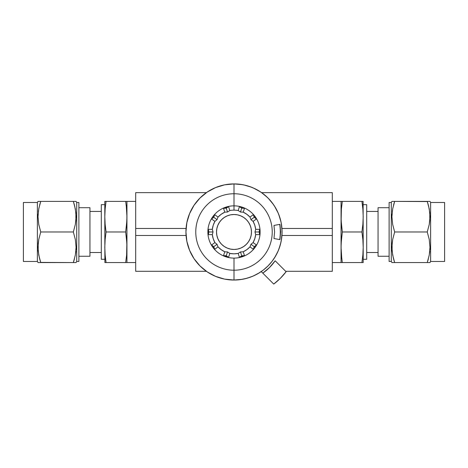 <?xml version="1.0" encoding="UTF-8"?>
<svg xmlns="http://www.w3.org/2000/svg" width="468" height="468" viewBox="0 0 468 468"><rect width="100%" height="100%" fill="white"/><g stroke="black" fill="none" stroke-linecap="round" stroke-linejoin="round"><path stroke-width="0.7" d="M261.635 192.652L332.309 192.652L261.635 192.652M135.691 192.652L206.365 192.652L135.691 192.652L135.691 271.3L206.365 271.3L135.691 271.3L135.691 235.474L186.065 235.474L135.691 235.474L135.691 228.478L186.065 228.478L135.691 228.478L135.691 192.652M332.309 271.3L285.685 271.3L332.309 271.3L332.309 235.474L281.935 235.474L332.309 235.474L332.309 228.478L281.935 228.478L332.309 228.478L332.309 192.652L332.309 271.3M239.464 257.464L238.189 253.416A21.844 21.844 0 0 1 229.811 253.416L228.536 257.464L223.441 255.809A5.242 5.224 -162 0 1 226.214 255.937A5.242 5.224 18 0 0 223.441 255.809L224.786 251.784L227.518 251.919L225.927 256.821A26.12 26.12 0 0 0 255.136 247.332L253.399 249.385L249.994 246.858A21.844 21.844 0 0 1 243.214 251.784L244.559 255.809L239.464 257.464A5.242 5.224 162 0 1 241.786 255.937A5.242 5.224 -18 0 0 239.464 257.464L238.189 253.416L240.482 251.919L242.073 256.821A26.12 26.12 0 0 1 234 258.102L234 280.039A48.064 48.064 0 0 0 282.064 231.976A48.064 48.064 0 0 0 234 183.912L234 205.856A26.12 26.12 0 0 1 242.073 207.131L244.559 208.143A5.242 5.224 18 0 1 241.786 208.014A5.242 5.224 -162 0 0 244.559 208.143L243.214 212.168L240.482 212.033L242.073 207.131A26.12 26.12 0 0 1 255.136 216.62L256.552 218.907A5.242 5.224 54 0 1 254.381 217.17A5.242 5.224 -126 0 0 256.552 218.907L253.094 221.37L250.965 219.65L255.136 216.62A26.12 26.12 0 0 1 260.12 231.976L259.927 234.655A5.242 5.224 90 0 1 259.196 231.976A5.242 5.224 -90 0 0 259.927 234.655L255.686 234.62L254.972 231.976L260.12 231.976A26.12 26.12 0 0 1 255.136 247.332L254.381 246.788A5.242 5.224 -54 0 0 253.399 249.385L249.994 246.858L250.965 244.302L255.136 247.332L253.399 249.385A5.242 5.224 126 0 1 256.552 245.051L255.136 247.332A26.12 26.12 0 0 1 242.073 256.821L239.628 257.435M241.014 279.525L234 280.039A48.064 48.064 0 0 1 185.936 231.976A48.064 48.064 0 0 1 234 183.912A48.064 48.064 0 0 1 282.064 231.976A48.064 48.064 0 0 1 234 280.039L234 270.206A38.23 38.23 0 0 1 195.77 231.976A38.23 38.23 0 0 1 234 193.746A38.23 38.23 0 0 1 272.23 231.976A38.23 38.23 0 0 1 234 270.206A38.23 38.23 0 0 1 195.77 231.976A38.23 38.23 0 0 1 234 193.746A38.23 38.23 0 0 1 272.23 231.976A38.23 38.23 0 0 1 234 270.206L234 258.102A26.12 26.12 0 0 1 212.864 247.332L213.619 246.788A5.242 5.224 54 0 0 211.448 245.051L214.906 242.588L217.035 244.302L212.864 247.332L211.448 245.051A5.242 5.224 -126 0 1 214.601 249.385L212.864 247.332A26.12 26.12 0 0 0 225.927 256.821L223.441 255.809L224.786 251.784A21.844 21.844 0 0 1 218.006 246.858L214.601 249.385L212.864 247.332L211.448 245.051L214.906 242.588A21.844 21.844 0 0 1 212.314 234.62L208.073 234.655L207.88 231.976L208.073 229.297L212.314 229.338L213.028 231.976L208.804 231.976A5.242 5.224 90 0 0 208.073 229.297A5.242 5.224 -90 0 1 208.804 231.976L207.88 231.976A26.12 26.12 0 0 0 212.864 247.332A26.12 26.12 0 0 1 207.88 231.976L208.073 229.297L212.314 229.338A21.844 21.844 0 0 1 214.906 221.37L211.448 218.907L212.864 216.62L214.601 214.566L218.006 217.094L217.035 219.65L213.619 217.17A5.242 5.224 126 0 0 214.601 214.566A5.242 5.224 -54 0 1 213.619 217.17L212.864 216.62A26.12 26.12 0 0 0 207.88 231.976A26.12 26.12 0 0 1 212.864 216.62L214.601 214.566L218.006 217.094A21.844 21.844 0 0 1 224.786 212.168L223.441 208.143L228.372 206.517M228.536 206.487L229.811 210.536A21.844 21.844 0 0 1 238.189 210.536L240.482 212.033L243.214 212.168L246.841 214.303L249.994 217.094L250.965 219.65L253.094 221.37L254.779 225.225L255.686 229.338L259.927 229.297L260.12 231.976A26.12 26.12 0 0 0 242.073 207.131L244.559 208.143L243.214 212.168A21.844 21.844 0 0 1 249.994 217.094L253.399 214.566L255.136 216.62L256.552 218.907L253.094 221.37A21.844 21.844 0 0 1 255.686 229.338L254.972 231.976L255.686 234.62L254.779 238.727L253.094 242.588L256.552 245.051L255.136 247.332A26.12 26.12 0 0 0 260.12 231.976L259.927 234.655L255.686 234.62A21.844 21.844 0 0 1 253.094 242.588L250.965 244.302L249.994 246.858L246.841 249.649L243.214 251.784L240.482 251.919L238.189 253.416L234 253.826L229.811 253.416L227.518 251.919L224.786 251.784L221.159 249.649L218.006 246.858L217.035 244.302L214.906 242.588L213.221 238.727L212.314 234.62L213.028 231.976L212.314 229.338L213.221 225.225L214.906 221.37L217.035 219.65L218.006 217.094L221.159 214.303L224.786 212.168L223.441 208.143A5.242 5.224 162 0 0 228.536 206.487L229.811 210.536L227.518 212.033L225.927 207.131L228.536 206.487A5.242 5.224 -18 0 1 223.441 208.143L225.927 207.131A26.12 26.12 0 0 0 212.864 216.62A26.12 26.12 0 0 1 234 205.856A26.12 26.12 0 0 0 225.927 207.131L227.518 212.033L229.811 210.536A21.844 21.844 0 0 1 234 210.132L234 205.856L234 210.132A21.844 21.844 0 0 1 238.189 210.536L239.464 206.487L242.073 207.131A26.12 26.12 0 0 0 234 205.856L234 183.912L239.587 184.24L245.097 185.211M230.589 214.835L227.313 215.83L224.289 217.444L221.639 219.621L219.469 222.265L217.854 225.289L216.859 228.565L216.52 231.976L216.859 235.386L217.854 238.662L219.469 241.687L221.639 244.337L224.289 246.507L227.313 248.122L230.589 249.116L234 249.456L237.411 249.116L240.687 248.122L243.711 246.507L246.361 244.337L248.531 241.687L250.146 238.662L251.141 235.386L251.48 231.976L251.141 228.565L250.146 225.289L248.531 222.265L246.361 219.621L243.711 217.444L240.687 215.83L237.411 214.835L234 214.502L230.589 214.835A17.48 17.48 0 0 0 234 249.456A17.48 17.48 0 0 1 216.52 231.976A17.48 17.48 0 0 1 234 214.502A17.48 17.48 0 0 0 230.595 214.835M273.973 225.424L274.587 231.976L273.973 225.424L279.928 224.33L280.642 231.976L279.928 239.622L273.973 238.528L274.587 231.976L273.973 238.528L279.928 239.622L280.642 231.976L280.285 231.976L280.642 231.976L279.928 224.33L273.973 225.424M279.735 239.587A45.876 39.733 90 0 0 280.285 231.976A45.876 39.733 90 0 0 279.735 224.365A45.876 39.733 -90 0 1 280.285 231.976A45.876 39.733 -90 0 1 279.735 239.587M274.388 258.032L276.641 254.147M277.735 251.901L279.531 247.361M247.443 278.121L243.003 279.185M207.301 271.937L200.017 265.964L194.039 258.681L200.017 265.964L207.301 271.937L215.608 276.383L224.622 279.115L234 280.039L240.523 279.595L246.923 278.267L252.743 276.237L258.248 273.476L263.355 270.03L267.983 265.964L272.054 261.337L275.494 256.224L278.255 250.719L280.291 244.899L281.473 239.493L282.023 233.988L281.935 228.454L281.209 222.973L279.864 217.602L277.904 212.425L275.371 207.511L272.282 202.919L268.69 198.713L264.636 194.945L260.179 191.669L255.37 188.926L250.281 186.755L244.975 185.182L239.522 184.234L234 183.912L224.622 184.837L215.608 187.574L207.301 192.015L200.017 197.993L194.039 205.276L200.017 197.993L194.039 205.276L189.599 213.583L186.861 222.598L185.936 231.976L186.861 241.353L189.599 250.368L194.039 258.681L200.017 265.964M248.607 186.188L250.281 186.755M250.474 186.826L251.158 187.083M252.591 187.656L255.481 188.978M257.704 190.166L260.307 191.751M262.39 193.196L264.777 195.062M266.707 196.759L268.843 198.871M270.58 200.801L272.434 203.118M273.95 205.259L275.512 207.757M276.775 210.068L278.033 212.712M279.027 215.169L279.963 217.936M280.671 220.498L281.28 223.341M281.689 225.991L281.964 228.864M282.058 231.543L281.999 234.427M281.789 237.112L281.397 239.955M280.87 242.605L280.162 245.355M234 183.912A48.064 48.064 0 0 0 185.936 231.976A48.064 48.064 0 0 0 234 280.039M207.301 192.015L200.017 197.993M234.088 280.039L242.36 279.308M244.899 278.788L250.772 277.015M253.399 275.95L259.576 272.668M274.693 257.552L277.974 251.374M279.039 248.748L280.958 242.231M281.256 240.751L282.058 232.824M282.052 231.081L281.215 222.984M280.97 221.791L278.717 214.362M278.238 213.186L274.453 206.019M273.493 204.586L268.334 198.344M267.351 197.367L261.197 192.348M260.512 191.892L253.235 187.931M251.737 187.305L243.951 184.954M242.471 184.667L234.064 183.912M224.786 212.168L227.518 212.033L224.786 212.168M237.416 249.116A17.48 17.48 0 0 0 234 214.502A17.48 17.48 0 0 1 251.48 231.976A17.48 17.48 0 0 1 234 249.456A17.48 17.48 0 0 0 237.405 249.122M250.146 225.289L248.531 222.265M217.854 238.662L219.469 241.687M260.12 231.976L259.196 231.976A5.242 5.224 90 0 1 259.927 229.297L260.12 231.976M259.196 231.976L254.972 231.976L255.686 229.338L259.927 229.297A5.242 5.224 -90 0 0 259.196 231.976M255.136 216.62L254.381 217.17A5.242 5.224 54 0 1 253.399 214.566L255.136 216.62M254.381 217.17L250.965 219.65L249.994 217.094L253.399 214.566A5.242 5.224 -126 0 0 254.381 217.17M242.073 207.131L241.786 208.014A5.242 5.224 18 0 1 239.464 206.487L242.073 207.131M241.786 208.014L240.482 212.033L238.189 210.536L239.464 206.487A5.242 5.224 -162 0 0 241.786 208.014M212.864 216.62L213.619 217.17A5.242 5.224 -54 0 1 211.448 218.907L212.864 216.62M213.619 217.17L217.035 219.65L214.906 221.37L211.448 218.907A5.242 5.224 126 0 0 213.619 217.17M207.88 231.976L208.804 231.976A5.242 5.224 -90 0 1 208.073 234.655L207.88 231.976M208.804 231.976L213.028 231.976L212.314 234.62L208.073 234.655A5.242 5.224 90 0 0 208.804 231.976M213.619 246.788L217.035 244.302L218.006 246.858L214.601 249.385A5.242 5.224 54 0 0 213.619 246.788M225.927 256.821L226.214 255.937A5.242 5.224 -162 0 1 228.536 257.464L225.927 256.821M226.214 255.937L227.518 251.919L229.811 253.416L228.536 257.464A5.242 5.224 18 0 0 226.214 255.937M242.073 256.821L241.786 255.937A5.242 5.224 162 0 1 244.559 255.809L242.073 256.821M241.786 255.937L240.482 251.919L243.214 251.784L244.559 255.809A5.242 5.224 -18 0 0 241.786 255.937M254.381 246.788L250.965 244.302L253.094 242.588L256.552 245.051A5.242 5.224 -54 0 0 254.381 246.788M249.385 277.512L253.925 275.716M256.171 274.622L260.05 272.364M261.238 271.575L273.751 284.088L280.344 278.32L286.106 271.727A65.538 65.538 0 0 1 273.751 284.088L261.238 271.575M286.106 271.727L275.166 260.787A50.246 50.246 0 0 1 262.811 273.142L269.527 267.509L275.166 260.787L286.106 271.727M75.886 201.392L74.465 201.392L76.073 201.392L76.705 202.486L76.705 261.472L76.073 262.56L74.47 262.56L76.073 262.56L76.705 261.472L78.887 261.472L78.887 202.486L76.705 202.486L78.887 202.486L78.887 261.472L76.705 261.472L76.705 202.486L76.073 201.392L73.365 201.392M73.394 201.55L75.336 208.944L76.073 216.655L75.342 224.406L73.341 231.976L75.336 239.528L76.073 247.239L75.342 254.99L73.341 262.56L40.722 262.56M74.628 205.756L75.886 212.776L75.886 220.551L75.342 224.406L73.341 231.976L40.745 231.976L73.341 231.976L75.336 239.528L76.073 247.239L75.342 254.99L73.341 262.56L75.886 262.56M76.003 249.608L76.073 247.268M75.617 253.34L75.886 251.152M40.693 262.402L73.365 262.56L74.184 259.845M101.304 259.284L104.803 259.284L101.304 259.284L101.304 204.668L101.304 259.284M104.803 204.668L101.304 204.668L104.803 204.668M39.616 262.56L38.013 262.56L37.381 261.472L37.381 202.486L38.013 201.392L39.616 201.392M40.722 201.392L38.013 201.392L37.381 202.486L37.381 261.472L23.4 261.472L23.4 202.486L37.381 202.486L23.4 202.486L23.4 261.472L37.381 261.472L38.013 262.56L40.745 262.56L38.745 254.99L38.013 247.297L38.745 239.552L40.745 231.976L38.75 224.424L38.013 216.713L38.745 208.962L40.745 201.392L39.903 204.106M39.458 258.196L38.2 251.176L38.2 243.401L38.745 239.552L40.745 231.976L38.75 224.424L38.013 216.713L38.745 208.962L40.745 201.392L73.341 201.392L38.2 201.392M38.095 249.877L38.2 251.158M38.083 214.344L38.013 216.684M38.358 211.413L38.47 210.618M101.304 211.442L89.944 211.442L101.304 211.442M89.944 252.515L101.304 252.515L89.944 252.515M126.617 201.392L135.691 201.392L125.687 201.392L126.617 209.038L126.951 216.684L126.951 262.56L135.691 262.56L126.951 262.56L126.951 247.268L126.617 254.914L125.687 262.56L106.066 262.56L105.136 254.914L104.803 247.268L105.136 239.622L106.066 231.976L125.687 231.976L126.617 239.622L126.951 247.268L126.951 216.684L126.617 224.33L125.687 231.976L106.066 231.976L105.136 224.33L104.803 216.684L105.136 209.038L106.066 201.392L125.687 201.392L126.617 209.038L126.951 216.684L126.951 201.392L126.869 220.51L125.687 231.976L126.617 224.33M89.944 207.704L78.887 207.704L89.944 207.704L89.944 256.248L78.887 256.248L89.944 256.248L89.944 207.704M126.214 201.392L104.803 201.392L106.066 201.392L105.136 209.038L106.066 201.392L104.803 201.392L104.803 216.684L104.803 201.392M106.066 231.976L105.136 239.622L106.066 231.976L105.534 228.156M105.136 262.56L125.687 262.56L126.617 254.914L125.687 262.56L126.951 262.56M105.136 224.33L104.803 216.684L104.885 262.56L104.803 216.684L105.136 209.038M38.083 214.297L38.013 216.655M38.101 249.906L38.2 251.152M75.728 252.544L75.886 251.176M76.003 249.655L76.073 247.297M39.61 205.159L40.745 201.392M38.756 262.56L40.745 262.56L39.616 258.804M74.476 258.792L73.341 262.56L74.465 262.56M74.465 201.392L73.341 201.392L74.476 205.154M105.136 254.914L105.534 258.74L105.136 254.914M104.803 247.268L105.136 239.622M105.534 262.56L106.066 262.56L105.534 258.74M125.687 231.976L126.869 243.448L126.617 254.914M126.617 262.56L126.22 262.56L126.617 262.56M125.687 262.56L126.214 262.56L125.687 262.56M126.617 239.622L126.22 235.802M126.951 216.684L126.22 205.212M392.114 262.56L393.535 262.56L391.927 262.56L391.295 261.472L391.295 202.486L391.927 201.392L393.529 201.392L391.927 201.392L391.295 202.486L389.113 202.486L389.113 261.472L391.295 261.472L389.113 261.472L389.113 202.486L391.295 202.486L391.295 261.472L391.927 262.56L394.635 262.56M394.606 262.402L392.658 254.99L391.927 247.297L392.658 239.552L394.659 231.976L392.664 224.424L391.927 216.713L392.658 208.962L394.659 201.392L427.278 201.392M393.372 258.196L392.114 251.176L392.114 243.401L392.658 239.552L394.659 231.976L427.255 231.976L394.659 231.976L392.664 224.424L391.927 216.713L392.658 208.962L394.659 201.392L392.114 201.392M392.008 249.877L392.114 251.158M391.997 214.344L391.927 216.684M392.272 211.413L392.383 210.618M427.307 201.55L394.635 201.392L393.816 204.106M366.696 204.668L363.197 204.668L366.696 204.668L366.696 259.284L366.696 204.668M363.197 259.284L366.696 259.284L363.197 259.284M428.384 201.392L429.987 201.392L430.618 202.486L430.618 261.472L429.987 262.56L428.384 262.56M427.278 262.56L429.987 262.56L430.618 261.472L430.618 202.486L444.6 202.486L444.6 261.472L430.618 261.472L444.6 261.472L444.6 202.486L430.618 202.486L429.987 201.392L427.255 201.392L429.25 208.944L429.987 216.655L429.255 224.406L427.255 231.976L429.25 239.528L429.987 247.239L429.255 254.99L427.255 262.56L428.097 259.845M428.542 205.756L429.8 212.776L429.8 220.551L429.255 224.406L427.255 231.976L429.25 239.528L429.987 247.239L429.255 254.99L427.255 262.56L394.659 262.56L429.8 262.56M429.916 249.608L429.987 247.268M429.53 253.34L429.8 251.152M366.696 252.515L378.056 252.515L366.696 252.515M378.056 211.442L366.696 211.442L378.056 211.442M341.383 262.56L332.309 262.56L342.313 262.56L341.383 254.914L341.049 247.268L341.049 201.392L332.309 201.392L341.049 201.392L341.049 216.684L341.383 209.038L342.313 201.392L361.934 201.392L362.864 209.038L363.197 216.684L362.864 224.33L361.934 231.976L342.313 231.976L341.383 224.33L341.049 216.684L341.049 247.268L341.383 239.622L342.313 231.976L361.934 231.976L362.864 239.622L363.197 247.268L362.864 254.914L361.934 262.56L342.313 262.56L341.383 254.914L341.049 247.268L341.049 262.56L341.131 243.448L342.313 231.976L341.383 239.622M378.056 256.248L389.113 256.248L378.056 256.248L378.056 207.704L389.113 207.704L378.056 207.704L378.056 256.248M341.786 262.56L363.197 262.56L361.934 262.56L362.864 254.914L361.934 262.56L363.197 262.56L363.197 247.268L363.197 262.56M361.934 231.976L362.864 224.33L361.934 231.976L362.466 235.802M362.864 201.392L342.313 201.392L341.383 209.038L342.313 201.392L341.049 201.392M362.864 239.622L363.197 247.268L363.115 201.392L363.197 247.268L362.864 254.914M429.642 252.544L429.8 251.176M429.916 249.655L429.987 247.297M392.014 249.906L392.114 251.152M391.997 214.297L391.927 216.655M428.39 258.792L427.255 262.56M429.244 201.392L427.255 201.392L428.384 205.154M393.524 205.159L394.659 201.392L393.535 201.392M393.535 262.56L394.659 262.56L393.524 258.804M362.864 209.038L362.466 205.212L362.864 209.038M363.197 216.684L362.864 224.33M362.466 201.392L361.934 201.392L362.466 205.212M342.313 231.976L341.131 220.51L341.383 209.038M341.383 201.392L341.78 201.392L341.383 201.392M342.313 201.392L341.786 201.392L342.313 201.392M341.383 224.33L341.78 228.156M341.049 247.268L341.78 258.74"/></g></svg>
